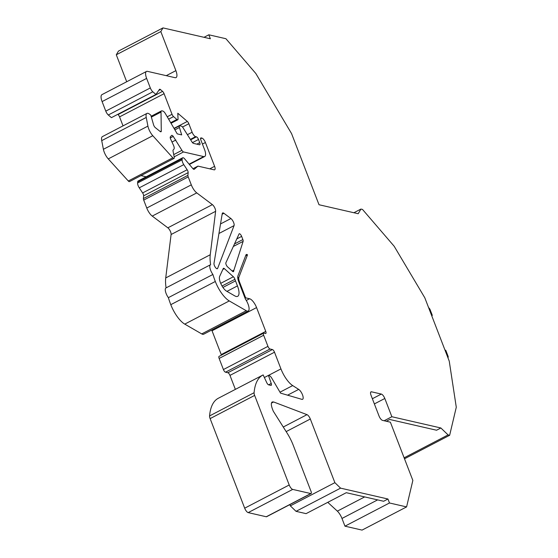 <?xml version="1.0" encoding="UTF-8"?>
<svg xmlns="http://www.w3.org/2000/svg" width="558" height="558" viewBox="0 0 558 558"><rect width="100%" height="100%" fill="white"/><g stroke="black" fill="none" stroke-linecap="round" stroke-linejoin="round"><path stroke-width="0.84" d="M447.893 357.615A2.211 0.802 -117.5 0 0 447.969 357.587A2.211 0.802 -117.5 0 0 447.928 355.851L445.779 350.284L444.991 350.103M431.711 315.682L432.31 315.368L430.169 309.829A2.211 0.802 -117.5 0 0 428.628 307.702M431.515 315.186L432.31 315.368M232.909 271.606L233.697 271.195A2.657 0.963 -117.5 0 1 233.439 271.662A2.657 0.963 -117.5 0 1 232.498 271.307L227.594 266.891A2.657 0.963 -117.5 0 1 225.899 262.748L239.047 233.976A2.657 0.963 -117.5 0 1 239.236 233.767A2.657 0.963 -117.5 0 1 241.642 236.39L236.787 238.922M264.366 377.529L268.447 375.401L269.165 375.569A4.422 1.604 -117.5 0 1 271.83 378.268L280.534 393.118L301.843 399.34A5.74 2.086 62.5 0 0 302.596 399.305A5.74 2.086 62.5 0 0 302.457 394.701A5.74 2.086 62.5 0 0 298.683 389.393L292.692 385.578A17.696 6.431 -117.5 0 1 280.946 368.908L274.501 352.203A2.657 0.963 -117.5 0 0 272.402 349.545L270.044 349.008A2.657 0.963 -117.5 0 1 267.945 346.358L263.655 335.246A2.657 0.963 -117.5 0 1 263.613 333.161A2.657 0.963 -117.5 0 1 263.92 333.133L265.489 333.496A2.657 0.963 -117.5 0 0 265.796 333.468A2.657 0.963 -117.5 0 0 265.754 331.389L256.568 307.584A8.851 3.215 -117.5 0 0 249.572 298.746L245.639 297.839L239.563 282.104A7.08 2.574 -117.5 0 1 238.901 277.207L247.508 254.804A4.422 1.604 -117.5 0 0 246.308 254.511A4.422 1.604 -117.5 0 0 245.966 254.922L237.945 275.805A8.851 3.215 -117.5 0 0 238.782 281.923L245.422 299.13A8.851 3.215 -117.5 0 1 248.198 311.022A8.851 3.215 -117.5 0 1 246.252 310.722L229.275 300.929A20.353 7.393 -117.5 0 1 215.318 281.483A44.242 16.07 -117.5 0 1 212.898 274.466A7.08 2.574 -117.5 0 1 210.512 264.729A7.08 2.574 -117.5 0 1 210.617 264.68A44.242 16.07 -117.5 0 1 210.247 254.748L215.618 211.322A4.422 1.604 -117.5 0 0 212.382 204.626L196.758 192.894A8.851 3.215 -117.5 0 1 191.296 184.844L188.227 176.9A2.657 0.963 -117.5 0 1 187.92 175.352L188.151 172.631A2.657 0.963 -117.5 0 0 187.153 169.744L183.784 164.638A4.422 1.604 -117.5 0 1 182.117 159.818L182.215 158.681A4.422 1.604 -117.5 0 1 182.654 157.795A4.422 1.604 -117.5 0 1 184.314 158.465L192.803 168.537A2.657 0.963 -117.5 0 0 194.163 169.339A2.657 0.963 -117.5 0 0 194.233 169.29L197.951 166.117L214.16 169.834A4.422 1.604 -117.5 0 0 214.677 169.785A4.422 1.604 -117.5 0 0 214.6 166.319L205.414 142.513L202.428 144.062M268.447 375.401L271.237 383.465A2.657 0.963 -117.5 0 1 271.209 385.341A2.657 0.963 -117.5 0 1 270.902 385.369L268.649 384.853A2.657 0.963 -117.5 0 1 266.731 382.621L263.153 374.913A88.478 32.141 -117.5 0 0 262.846 375.067A88.478 32.141 -117.5 0 0 254.092 392.727A4.422 1.604 -117.5 0 0 254.643 395.413L289.211 484.986A4.429 1.611 -117.5 0 0 292.706 489.415L310.792 493.558A2.657 0.963 -117.5 0 0 311.099 493.537A2.657 0.963 -117.5 0 0 311.057 491.452L293.278 445.375A26.547 9.639 -117.5 0 0 287.105 433.113L273.267 411.162L272.388 408.888C271.049 405.171 271 402.855 272.227 401.941L273.608 401.962L306.998 414.657A4.422 1.604 -117.5 0 1 310.318 419.016L334.877 482.663L340.575 488.145L387.95 499.012L389.484 502.981L406.587 506.908L412.85 480.424L390.377 422.183L382.516 420.376A4.422 1.604 -117.5 0 1 379.015 415.961L371.056 395.329A4.422 1.604 -117.5 0 1 370.979 391.855A4.422 1.604 -117.5 0 1 371.489 391.807L370.651 392.246M372.367 398.726L381.323 394.067L371.489 391.807M381.323 394.067A4.422 1.604 -117.5 0 1 384.818 398.482L374.376 403.922M386.31 421.248L389.707 419.476L436.558 430.225L440.869 427.979L391.862 416.735L384.818 398.482M440.869 427.979L448.081 434.912L449.65 435.275L456.284 407.235L449.246 361.138L424.798 297.77L394.171 246.252L362.505 209.431L360.935 209.069L358.194 213.728L319.016 204.737L291.569 133.606L255.836 73.503L225.927 38.725L208.825 34.798L210.359 38.767L162.978 27.9L160.816 31.583L175.889 70.643A8.851 3.215 -117.5 0 1 176.042 77.59A8.851 3.215 -117.5 0 1 175.017 77.674L147.5 71.361A8.851 3.215 62.5 0 0 146.468 71.452A8.851 3.215 62.5 0 0 146.628 78.392L150.311 87.941A4.422 1.604 62.5 0 0 152.829 91.791L155.933 94.462L159.455 89.399A2.657 0.963 -117.5 0 1 159.588 89.273A2.657 0.963 -117.5 0 1 160.481 89.58L162.566 91.373A2.657 0.963 -117.5 0 1 164.08 93.688L119.558 116.88A2.657 0.963 62.5 0 0 118.045 114.564L162.566 91.373M167.233 116.789L172.031 114.292L164.08 93.688M172.031 114.292A2.657 0.963 62.5 0 0 173.545 116.608L168.628 119.168M170.692 122.69L176.879 119.468L173.545 116.608M176.879 119.468A2.657 0.963 62.5 0 0 177.772 119.782A2.657 0.963 62.5 0 0 178.037 119.014L177.793 113.225L187.335 121.428A2.657 0.963 -117.5 0 1 188.848 123.737L192.126 132.232A4.422 1.604 62.5 0 0 195.628 136.647L196.409 136.829A2.657 0.963 -117.5 0 1 198.509 139.479L199.736 142.653A2.657 0.963 -117.5 0 1 199.778 144.738A2.657 0.963 -117.5 0 1 199.471 144.766L193.473 143.385A2.657 0.963 -117.5 0 1 191.987 141.962L182.926 127.587A2.657 0.963 -117.5 0 0 181.448 126.164L179.829 125.794A2.657 0.963 -117.5 0 0 179.523 125.822A2.657 0.963 -117.5 0 0 179.432 127.496L181.685 134.897L177.249 133.878L165.44 113.727A4.422 1.604 -117.5 0 0 162.776 111.028L161.98 110.847A4.422 1.604 -117.5 0 0 161.471 110.896A4.422 1.604 -117.5 0 0 161.018 112.067L161.283 131.053A2.657 0.963 -117.5 0 1 161.011 131.765A2.657 0.963 -117.5 0 1 160.195 131.514L155.319 127.636A2.657 0.963 -117.5 0 1 153.562 124.769L150.793 115.136L149.663 114.244A8.851 3.215 -117.5 0 0 146.942 113.413A8.851 3.215 -117.5 0 0 146.238 117.452L147.919 126.108A8.851 3.215 -117.5 0 0 152.794 135.713L172.813 157.795A2.657 0.963 -117.5 0 0 174.019 158.409A2.657 0.963 -117.5 0 0 174.229 157.196L173.05 151.127A2.657 0.963 -117.5 0 1 173.154 149.997L173.95 149.105A4.422 1.604 -117.5 0 0 173.398 145.08L170.692 139.242A2.657 0.963 -117.5 0 1 170.364 136.822L171.585 135.454A2.657 0.963 -117.5 0 1 171.697 135.371A2.657 0.963 -117.5 0 1 173.231 136.403L181.922 150.332A2.657 0.963 -117.5 0 0 183.519 151.95L203.67 156.575A8.851 3.215 -117.5 0 0 204.702 156.491A8.851 3.215 -117.5 0 0 204.542 149.544L200.866 140.023A2.657 0.963 -117.5 0 1 200.824 137.938A2.657 0.963 -117.5 0 1 201.131 137.91L201.919 138.091A4.422 1.604 -117.5 0 1 205.414 142.513M223.925 213.296L230.907 218.541A4.422 1.604 -117.5 0 1 233.425 222.042A4.422 1.604 -117.5 0 1 234.053 225.627L217.62 268.412A3.313 1.207 -117.5 0 1 217.369 268.719A3.313 1.207 -117.5 0 1 215.137 266.982A3.313 1.207 -117.5 0 1 213.993 263.376L222.23 213.665A4.422 1.604 -117.5 0 1 222.649 212.947A4.422 1.604 -117.5 0 1 223.925 213.296L222.133 214.23M233.697 271.195A15.924 5.782 -117.5 0 1 233.928 270.128L232.191 271.028M234.499 243.93L242.869 239.57L241.642 236.39M242.869 239.57A2.657 0.963 -117.5 0 1 243.128 241.363L233.928 270.128M220.71 283.345L233.377 276.747A2.657 0.963 -117.5 0 1 234.939 279.286A15.924 5.782 -117.5 0 0 235.511 280.883L237.45 285.905A13.273 4.82 -117.5 0 1 237.68 296.319A13.273 4.82 -117.5 0 1 234.758 295.88L226.499 291.109A8.851 3.215 -117.5 0 1 221.038 284.085A8.851 3.215 -117.5 0 1 219.65 276.412L223.263 268.51A2.657 0.963 -117.5 0 1 223.451 268.3A2.657 0.963 -117.5 0 1 224.393 268.656L222.823 269.472M233.377 276.747L224.393 268.656M327.762 502.34L337.36 511.135A8.851 3.215 62.5 0 1 341.977 518.459L344.956 526.173L362.058 530.1L406.587 506.908M289.867 504.599L290.348 505.855L296.047 511.337L306.077 513.639L346.288 492.693L383.639 501.265L387.95 499.012M311.099 493.537L266.578 516.729A2.657 0.963 -117.5 0 1 266.271 516.757L248.184 512.607A4.429 1.611 -117.5 0 1 244.683 508.185L210.122 418.605A4.422 1.604 -117.5 0 1 209.571 415.926A88.478 32.141 -117.5 0 1 218.324 398.259L262.846 375.067M263.613 333.161L219.085 356.36A2.657 0.963 -117.5 0 0 219.134 358.438L223.416 369.549A2.657 0.963 -117.5 0 0 225.516 372.2L227.873 372.744A2.657 0.963 -117.5 0 1 229.973 375.395L235.371 389.379M211.733 330.015A8.851 3.215 -117.5 0 1 212.04 330.775L221.226 354.581A2.657 0.963 -117.5 0 1 221.414 355.146M248.198 311.022L203.677 334.214A8.851 3.215 -117.5 0 1 201.724 333.914L246.252 310.722M182.654 157.795L138.126 180.987A4.422 1.604 -117.5 0 0 137.693 181.873L137.596 183.01A4.422 1.604 -117.5 0 0 139.263 187.83L142.625 192.935A2.657 0.963 -117.5 0 1 143.629 195.83L143.399 198.543A2.657 0.963 -117.5 0 0 143.706 200.092L146.768 208.036A8.851 3.215 -117.5 0 0 152.236 216.086L167.853 227.817A4.422 1.604 -117.5 0 1 171.097 234.52L165.726 277.94A44.242 16.07 -117.5 0 0 166.089 287.865A7.08 2.574 -117.5 0 0 165.984 287.921A7.08 2.574 -117.5 0 0 168.37 297.658A44.242 16.07 -117.5 0 0 170.79 304.675A20.353 7.393 -117.5 0 0 184.754 324.121L201.724 333.914M146.175 176.795L141 175.61M174.019 158.409L129.491 181.601A2.657 0.963 -117.5 0 1 128.291 180.987L172.813 157.795M146.942 113.413L102.421 136.605A8.851 3.215 -117.5 0 0 101.716 140.644L103.397 149.3A8.851 3.215 -117.5 0 0 108.266 158.904L128.291 180.987M123.025 125.871L119.558 116.88M152.829 91.791L108.308 114.99L111.412 117.654L155.933 94.462M108.308 114.99A4.422 1.604 -117.5 0 1 105.783 111.133L150.311 87.941M146.628 78.392L102.1 101.591L105.783 111.133M102.1 101.591A8.851 3.215 -117.5 0 1 101.947 94.644L146.468 71.452M126.701 81.747L116.294 54.775L160.816 31.583M162.978 27.9L118.456 51.092L116.294 54.775M404.306 458.278L405.129 458.467L449.65 435.275M245.046 298.153L245.639 297.839M290.348 505.855L334.877 482.663M296.047 511.337L340.575 488.145M210.122 418.605L254.643 395.413M168.37 297.658L212.898 274.466M192.956 168.711L197.951 166.117M171.99 142.039L175.875 140.016M204.005 37.309L208.825 34.798M353.891 212.738L360.935 209.069M404.125 457.811L448.081 434.912M384.148 420.753L391.862 416.735M344.956 526.173L389.484 502.981M245.646 255.773L247.508 254.804M328.369 502.479L328.285 502.067M286.156 431.606L310.318 419.016M283.262 427.016L306.998 414.657M271.453 403.085L273.608 401.962M246.28 300.462L249.572 298.746M184.754 324.121L229.275 300.929M243.128 241.363L233.335 246.469M234.939 279.286L222.035 286.003M235.511 280.883L222.942 287.433M237.45 285.905L226.953 291.374M266.271 516.757L310.792 493.558M248.184 512.607L292.706 489.415M244.683 508.185L289.211 484.986M209.571 415.926L254.092 392.727M268.6 384.839L271.237 383.465M279.99 392.19L292.692 385.578M287.586 395.176L298.683 389.393M268.468 375.408L280.946 368.908M229.973 375.395L274.501 352.203M227.873 372.744L272.402 349.545M225.516 372.2L270.044 349.008M223.416 369.549L267.945 346.358M219.134 358.438L263.655 335.246M221.226 354.581L265.754 331.389M212.04 330.775L256.568 307.584M170.79 304.675L215.318 281.483M165.726 277.94L210.247 254.748M171.097 234.52L215.618 211.322M167.853 227.817L212.382 204.626M152.236 216.086L196.758 192.894M146.768 208.036L191.296 184.844M143.706 200.092L188.227 176.9M143.399 198.543L187.92 175.352M143.629 195.83L188.151 172.631M142.625 192.935L187.153 169.744M139.263 187.83L183.784 164.638M137.596 183.01L182.117 159.818M137.693 181.873L182.215 158.681M209.78 168.83L214.6 166.319M201.131 137.91L200.622 138.175M200.559 138.796L201.919 138.091M189.19 164.122L203.67 156.575M174.159 156.833L183.519 151.95M173.726 154.601L181.922 150.332M170.26 137.952L173.231 136.403M108.266 158.904L152.794 135.713M103.397 149.3L147.919 126.108M101.716 140.644L146.238 117.452M160.279 131.576L161.283 131.053M151.358 117.103L161.018 112.067M174.891 129.861L179.432 127.496M198.509 139.479L192.468 142.625M196.841 144.159L199.736 142.653M195.628 136.647L190.369 139.388M190.648 139.835L196.409 136.829M188.848 123.737L182.529 127.029M187.404 134.687L192.126 132.232M174.012 128.368L187.335 121.428M160.481 89.58L158.667 90.529M166.249 75.665L175.889 70.643M341.977 518.459L377.633 499.884M234.053 225.627L218.945 233.495M230.907 218.541L220.529 223.946M217.62 268.412L216.971 268.747M239.563 282.104L238.97 282.411M238.901 277.207L237.75 277.807M337.36 511.135L364.667 496.913M165.984 287.921L210.512 264.729M189.448 164.436L204.702 156.491M151.12 116.28L161.471 110.896M174.159 128.612L179.523 125.822M171.041 123.283L177.772 119.782"/></g></svg>

